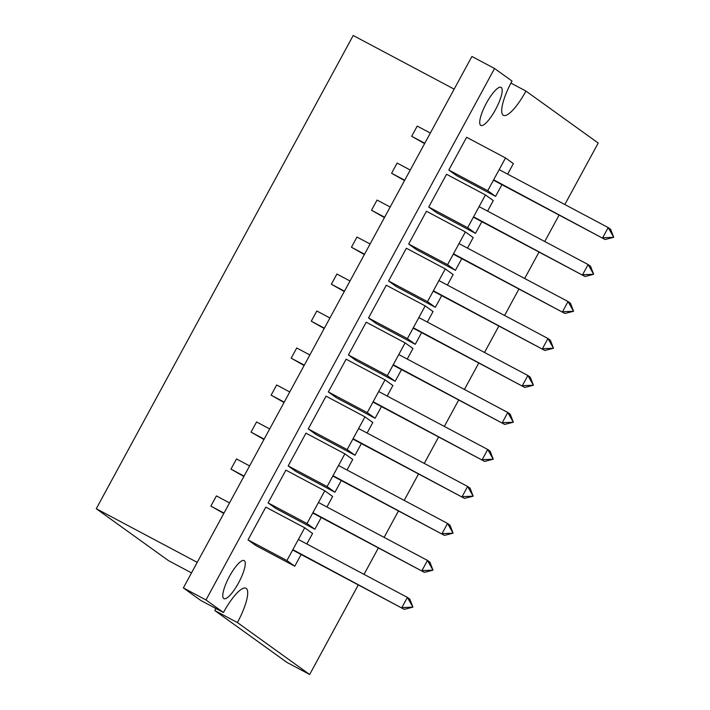 <?xml version="1.0" encoding="UTF-8"?>
<svg xmlns="http://www.w3.org/2000/svg" width="710" height="710" viewBox="0 0 710 710"><rect width="100%" height="100%" fill="white"/><g stroke="black" fill="none" stroke-linecap="round" stroke-linejoin="round"><path stroke-width="1.06" d="M564.832 204.524L598.21 143.038L525.959 91.084L510.916 83.088M525.959 91.084A33.157 8.529 -62 0 1 503.425 115.34A33.157 8.529 -62 0 1 511.999 81.046L494.55 68.497L471.91 56.463L183.357 587.924L200.806 600.474L223.437 612.508A33.157 8.529 -62 0 1 245.98 588.244A33.157 8.529 -62 0 1 237.406 622.546L214.766 610.52L287.017 662.474L309.658 674.5L358.302 584.907M494.55 68.497L205.989 599.959L183.357 587.924M205.989 599.959L223.437 612.508M215.858 608.47A33.157 8.529 -62 0 1 214.766 610.52M237.406 622.546L309.658 674.5M364.026 574.363L378.377 547.925M384.11 537.381L398.461 510.943M404.185 500.399L418.536 473.96M424.269 463.408L438.62 436.978M444.345 426.426L458.704 399.987M464.429 389.444L478.78 363.005M484.513 352.462L498.864 326.023M504.588 315.48L518.939 289.041M524.672 278.489L539.023 252.059M544.747 241.506L559.107 215.077M244.293 560.687A21.549 5.538 -62 0 1 238.737 582.546A21.549 5.538 -62 0 1 223.907 598.645A21.549 5.538 -62 0 1 229.126 577.017A21.549 5.538 -62 0 1 244.133 560.589A21.549 5.538 -62 0 1 244.293 560.687M501.233 87.472A21.549 5.538 -62 0 1 495.669 109.331A21.549 5.538 -62 0 1 480.839 125.43A21.549 5.538 -62 0 1 486.057 103.802A21.549 5.538 -62 0 1 501.065 87.374A21.549 5.538 -62 0 1 501.233 87.472M191.523 572.89L168.527 560.669L96.276 508.715L353.207 35.5L454.169 89.149M197.229 562.364L96.276 508.715M505.52 157.957L466.612 137.287L448.827 170.045L487.726 190.724L505.52 157.957L513.374 163.602L507.65 174.136M501.926 184.689L495.58 196.368L487.726 190.724M448.827 170.045L456.681 175.69L495.58 196.368M499.174 169.637L608.195 227.573L613.724 237.3L610.644 229.33L608.195 227.573L602.666 237.761L613.724 237.3L605.106 239.518L493.645 179.825M424.793 143.243L411.676 136.276L417.214 126.087L430.331 133.054M411.676 136.276L424.607 143.597M493.45 180.189L605.106 239.518M485.436 194.939L446.537 174.269L428.742 207.027L467.65 227.706L485.436 194.939L493.29 200.593L487.575 211.127M481.841 221.671L475.505 233.35L467.65 227.706M428.742 207.027L436.597 212.68L475.505 233.35M479.099 206.619L588.12 264.555L593.64 274.282L590.56 266.312L588.12 264.555L582.582 274.743L593.64 274.282L585.031 276.501L473.561 216.816M404.718 180.225L391.601 173.258L397.13 163.069L410.247 170.036M391.601 173.258L404.522 180.588M473.366 217.171L585.031 276.501M465.361 231.921L426.453 211.252L408.667 244.018L447.566 264.688L465.361 231.921L473.206 237.575L467.491 248.109M461.766 258.653L455.421 270.332L447.566 264.688M408.667 244.018L416.521 249.663L455.421 270.332M459.015 243.601L568.035 301.537L573.565 311.273L570.485 303.294L568.035 301.537L562.506 311.726L573.565 311.273L564.947 313.483L453.486 253.798M384.634 217.216L371.516 210.24L377.054 200.051L390.172 207.018M371.516 210.24L384.438 217.571M453.291 254.153L564.947 313.483M445.276 268.912L406.368 248.234L388.583 281L427.491 301.67L445.276 268.912L453.131 274.557L447.406 285.092M441.682 295.644L435.345 307.315L427.491 301.67M388.583 281L396.437 286.645L435.345 307.315M438.931 280.592L547.96 338.519L553.481 348.255L550.401 340.276L547.96 338.519L542.422 348.716L553.481 348.255L544.863 350.474L433.402 290.78M364.558 254.198L351.441 247.231L356.97 237.033L370.087 244M351.441 247.231L364.363 254.553M433.207 291.135L544.863 350.474M425.192 305.895L386.293 285.216L368.508 317.982L407.407 338.652L425.192 305.895L433.047 311.539L427.331 322.074M421.598 332.626L415.261 344.306L407.407 338.652M368.508 317.982L376.353 323.627L415.261 344.306M418.856 317.574L527.876 375.501L533.405 385.237L530.317 377.258L527.876 375.501L522.338 385.699L533.405 385.237L524.788 387.456L413.318 327.763M344.474 291.18L331.357 284.213L336.895 274.016L350.012 280.991M331.357 284.213L344.279 291.535M413.131 328.118L524.788 387.456M405.117 342.877L366.209 322.207L348.424 354.964L387.332 375.634L405.117 342.877L412.971 348.521L407.247 359.056M401.523 369.608L395.177 381.288L387.332 375.634M348.424 354.964L356.278 360.609L395.177 381.288M398.771 354.556L507.792 412.492L513.321 422.219L510.241 414.249L507.792 412.492L502.263 422.681L513.321 422.219L504.703 424.438L393.242 364.745M324.39 328.162L311.273 321.195L316.811 310.998L329.928 317.973M311.273 321.195L324.204 328.517M393.047 365.1L504.703 424.438M385.033 379.859L346.134 359.189L328.339 391.947L367.248 412.625L385.033 379.859L392.887 385.512L387.172 396.047M381.439 406.59L375.102 418.27L367.248 412.625M328.339 391.947L336.194 397.6L375.102 418.27M378.696 391.538L487.717 449.474L493.246 459.201L490.157 451.232L487.717 449.474L482.179 459.663L493.246 459.201L484.628 461.42L373.158 401.736M304.315 365.144L291.198 358.177L296.727 347.989L309.844 354.956M291.198 358.177L304.12 365.508M372.963 402.091L484.628 461.42M364.958 416.841L326.05 396.171L308.264 428.929L347.163 449.608L364.958 416.841L372.803 422.494L367.088 433.029M361.363 443.572L355.018 455.252L347.163 449.608M308.264 428.929L316.119 434.582L355.018 455.252M358.612 428.52L467.633 486.457L473.162 496.192L470.082 488.214L467.633 486.457L462.103 496.645L473.162 496.192L464.544 498.402L353.083 438.718M284.231 402.135L271.113 395.159L276.651 384.971L289.769 391.938M271.113 395.159L284.036 402.49M352.888 439.073L464.544 498.402M344.874 453.832L305.966 433.153L288.18 465.92L327.088 486.59L344.874 453.832L352.728 459.476L347.004 470.011M341.279 480.555L334.942 492.234L327.088 486.59M288.18 465.92L296.034 471.564L334.942 492.234M338.537 465.503L447.557 523.439L453.078 533.174L449.998 525.196L447.557 523.439L442.019 533.636L453.078 533.174L444.46 535.393L332.999 475.7M264.155 439.117L251.038 432.142L256.567 421.953L269.685 428.92M251.038 432.142L263.96 439.472M332.804 476.055L444.46 535.393M324.789 490.814L285.89 470.135L268.105 502.902L307.004 523.572L324.789 490.814L332.644 496.459L326.928 506.993M321.195 517.546L314.858 529.225L307.004 523.572M268.105 502.902L275.95 508.546L314.858 529.225M318.453 502.494L427.473 560.421L433.002 570.157L429.914 562.178L427.473 560.421L421.944 570.618L433.002 570.157L424.385 572.375L312.915 512.682M244.071 476.099L230.954 469.132L236.492 458.935L249.609 465.911M230.954 469.132L243.876 476.454M312.728 513.037L424.385 572.375M304.714 527.796L265.806 507.126L248.021 539.884L286.929 560.554L304.714 527.796L312.569 533.441L306.844 543.975M301.12 554.528L294.774 566.207L286.929 560.554M248.021 539.884L255.875 545.528L294.774 566.207M298.369 539.476L407.389 597.403L412.918 607.139L409.839 599.16L407.389 597.403L401.86 607.6L412.918 607.139L404.301 609.357L292.839 549.664M223.987 513.082L210.87 506.115L216.408 495.917L229.525 502.893M210.87 506.115L223.801 513.436M292.644 550.019L404.301 609.357"/></g></svg>
